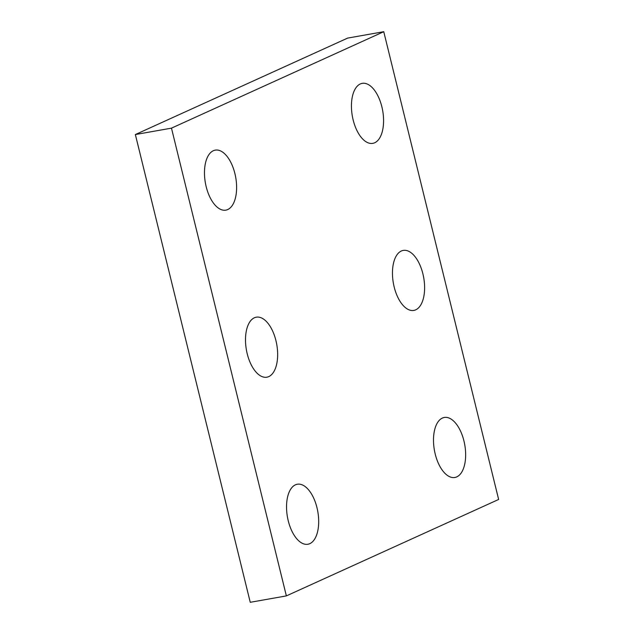 <?xml version="1.0" encoding="UTF-8"?>
<svg xmlns="http://www.w3.org/2000/svg" width="634" height="634" viewBox="0 0 634 634"><rect width="100%" height="100%" fill="white"/><g stroke="black" fill="none" stroke-linecap="round" stroke-linejoin="round"><path stroke-width="0.95" d="M286.362 595.905L498.641 499.457L383.752 31.7L347.638 38.095L135.359 134.543L250.248 602.3L286.362 595.905L171.473 128.147L135.359 134.543M383.752 31.7L171.473 128.147M254.353 317.785A30.464 15.414 80 0 0 246.769 351.807A30.464 15.414 80 0 0 266.89 377.19A30.464 15.414 80 0 0 276.757 344.5A30.464 15.414 80 0 0 256.263 317.19A30.464 15.414 80 0 0 254.353 317.785M401.314 251.016A30.464 15.414 80 0 0 393.73 285.038A30.464 15.414 80 0 0 413.851 310.414A30.464 15.414 80 0 0 423.718 277.732A30.464 15.414 80 0 0 403.224 250.422A30.464 15.414 80 0 0 401.314 251.016M360.286 83.957A30.464 15.414 80 0 0 352.702 117.979A30.464 15.414 80 0 0 372.816 143.355A30.464 15.414 80 0 0 382.682 110.673A30.464 15.414 80 0 0 362.196 83.363A30.464 15.414 80 0 0 360.286 83.957M442.35 418.075A30.464 15.414 80 0 0 434.766 452.09A30.464 15.414 80 0 0 454.879 477.473A30.464 15.414 80 0 0 464.754 444.783A30.464 15.414 80 0 0 444.26 417.473A30.464 15.414 80 0 0 442.35 418.075M295.389 484.844A30.464 15.414 80 0 0 287.804 518.866A30.464 15.414 80 0 0 307.918 544.241A30.464 15.414 80 0 0 317.793 511.559A30.464 15.414 80 0 0 297.298 484.249A30.464 15.414 80 0 0 295.389 484.844M213.325 150.733A30.464 15.414 80 0 0 205.741 184.748A30.464 15.414 80 0 0 225.855 210.131A30.464 15.414 80 0 0 235.721 177.441A30.464 15.414 80 0 0 215.235 150.131A30.464 15.414 80 0 0 213.325 150.733"/></g></svg>
